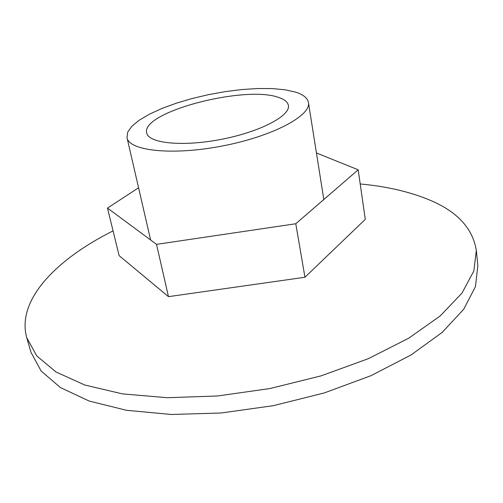 <?xml version="1.0" encoding="UTF-8"?>
<svg xmlns="http://www.w3.org/2000/svg" width="503" height="503" viewBox="0 0 503 503"><rect width="100%" height="100%" fill="white"/><g stroke="black" fill="none" stroke-linecap="round" stroke-linejoin="round"><path stroke-width="0.75" d="M316.437 152.969L358.18 169.8L295.789 223.747L156.515 244.357L107.479 208.079L138.57 187.776M107.479 208.079L119.123 255.631L168.474 296.657L304.95 277.254L365.279 219.358L358.18 169.8M168.474 296.657L156.515 244.357M304.95 277.254L295.789 223.747M278.901 97.544C284.566 99.443 287.722 102.059 288.37 105.397C290.734 115.671 260.378 131.817 221.465 139.318C182.57 146.945 148.379 143.342 146.719 132.93C140.658 112.031 245.502 84.774 278.901 97.544M295.531 92.112C303.265 94.558 307.566 98.022 308.433 102.493C311.439 115.495 272.915 136.238 222.747 145.914C172.598 155.735 129.114 150.938 127.033 137.753L127.668 132.226L131.83 126.303L139.199 120.23L149.36 114.225L161.872 108.491L176.226 103.222L191.926 98.563L208.456 94.658L225.287 91.615L241.899 89.547L257.756 88.522L272.33 88.591L285.094 89.786L295.531 92.112M113.068 230.896C56.72 259.014 16.178 299.945 26.76 337.758L31.035 352.414L41.127 371.032L60.467 387.593L89.15 401.042L126.586 410.303L171.353 414.478L221.207 412.988L273.242 405.688L324.221 392.962L371 375.672L410.945 355.03L442.181 332.42L463.741 309.207L475.467 286.603L477.85 265.565L476.322 250.368C472.594 227.545 456.076 210.373 426.77 198.861C407.474 191.234 385.292 186.267 360.211 183.966M26.76 337.758L36.744 355.898L56.04 372L84.774 385.002L122.348 393.868L167.342 397.716L217.51 395.98L269.91 388.555L321.279 375.81L368.435 358.626L408.719 338.205L440.232 315.909L462.005 293.092L473.864 270.928L476.322 250.368M323.819 199.515L308.433 102.493M150.617 239.994L127.033 137.753"/></g></svg>
